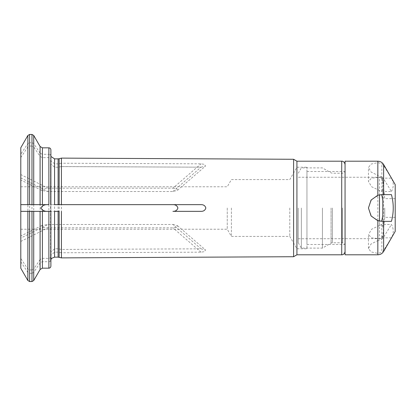 <?xml version="1.0" encoding="UTF-8"?>
<svg xmlns="http://www.w3.org/2000/svg" width="416" height="416" viewBox="0 0 416 416"><rect width="100%" height="100%" fill="white"/><g stroke="black" fill="none" stroke-linecap="round" stroke-linejoin="round"><path stroke-width="0.31" stroke-dasharray="2.08 1.56" d="M61.417 257.884L61.417 252.772L201.032 252.169L204.662 251.628L205.478 249.933L201.032 248.825L61.417 249.434L61.417 166.566L201.037 167.175L205.478 166.067L204.662 164.372L201.032 163.831L61.417 163.228L61.417 158.116M61.417 163.228L58.115 163.873L58.115 158.86M54.564 204.656L50.887 204.656L50.887 153.244L50.565 160.389L54.564 163.873L58.115 163.873M50.887 159L50.887 149.833M61.417 249.434L58.115 248.789L54.564 248.789L50.565 252.268L50.887 256.62L50.887 159.38C50.742 158.35 50.071 157.768 48.88 157.643L42.401 157.643L40.087 156.484L33.717 146.916L31.98 146.047L31.98 269.953L33.717 269.084L33.717 146.916M50.887 256.62C50.742 257.65 50.071 258.232 48.88 258.357L48.88 157.643M40.087 146.489L40.087 153.14L42.401 154.3L48.88 154.3L48.88 147.831M40.087 156.484L40.087 259.516L42.401 258.357L48.88 258.357M40.087 153.14L33.717 143.572L31.98 142.704L29.614 142.704L29.614 134.456M20.8 147.722L20.8 154.206L27.877 143.572L29.614 142.704M172.921 188.172L176.639 188.614L177.523 190.278L172.921 191.516L48.001 191.516L41.668 190.408L43.03 188.542L48.001 188.172L172.921 188.172L201.032 163.831M31.98 269.953L29.614 269.953L27.877 269.084L20.8 258.45L20.8 157.55L20.8 179.982L20.8 174.574L48.001 188.172M61.417 166.566L58.115 167.211L54.564 167.211L50.565 163.732L50.887 159.38M20.8 157.55L27.877 146.916L29.614 146.047L31.98 146.047M20.8 154.206L20.8 174.574M50.887 156.036C50.742 155.007 50.071 154.424 48.88 154.3M50.887 253.661L50.887 162.339M50.887 266.167L50.887 259.964C50.742 260.993 50.071 261.576 48.88 261.7L42.401 261.7L40.087 262.86L33.717 272.428L31.98 273.296L31.98 281.544M40.087 259.516L33.717 269.084M172.921 224.484L177.523 225.722L176.644 227.386L172.921 227.828L48.001 227.828L43.04 227.458L41.668 225.592L48.001 224.484L172.921 224.484L201.032 248.825M20.8 268.278L20.8 236.018L20.8 238.082L48.001 224.484M61.417 252.772L58.115 252.127L54.564 252.127L50.565 255.611L50.887 259.964M20.8 261.794L27.877 272.428L29.614 273.296L31.98 273.296M20.8 258.45L20.8 238.082M20.8 208L20.8 186.774L20.8 208M227.25 208L227.25 229.226L227.25 208M40.087 211.344L48.88 211.344M50.887 259.548L50.549 261.149L50.549 211.344L54.564 211.344L50.887 211.344L50.887 257M58.115 211.344L59.155 211.344M40.087 204.656L48.88 204.656M50.549 160.389L50.549 204.656L59.155 204.656M289.78 208L289.78 236.413L289.78 208M231.4 208L231.4 236.413L231.4 208M345.056 244.494L345.056 171.506L345.056 244.494L306.951 244.494L306.951 171.506L306.951 248.784L306.951 167.216L306.951 244.494M345.056 208L345.056 251.456L345.056 208M296.925 254.8L296.925 161.2M293.597 256.724L293.597 159.276M296.925 208L296.925 248.784L296.925 208M172.921 191.516L201.032 167.175L61.417 166.598M27.877 204.656L33.717 204.656M27.877 211.344L33.717 211.344M384.748 208L384.748 217.36L384.748 208M382.814 181.116L382.814 200.554L382.814 180.237L382.814 181.116L381.722 178.152A13.369 6.687 0 0 1 381.831 178.152L391.446 178.152L383.62 165.506L381.831 163.675L377.832 162.625L371.062 164.091L368.456 167.471L371.067 172.021L377.832 175.386L377.832 240.614L371.062 243.979L368.456 248.529L371.067 251.909L377.832 253.375L377.832 254.8M382.814 227.438L382.814 215.446L382.814 227.438L381.722 224.474A13.369 6.687 180 0 1 381.831 224.474L391.446 224.474C393.848 228.956 393.848 233.412 391.446 237.848L383.62 250.494L381.831 252.325L377.832 253.375M381.722 224.474L379.486 225.488L379.486 221.161L381.722 221.369A13.369 13.369 0 0 0 381.831 221.369L391.446 221.369M391.446 237.848L381.831 237.848A13.369 6.687 180 0 1 381.722 237.848L379.486 238.654L371.597 237.874L368.456 234.634L368.456 248.529M381.722 237.848L382.814 234.884M381.831 191.526L381.831 177.044L383.62 178.875L391.446 191.526L381.831 191.526A13.369 6.687 0 0 1 381.722 191.526L371.597 186.737L368.456 181.366L368.456 167.471M381.722 191.526L382.814 188.562M395.2 231.4L395.2 184.6M395.2 208L395.2 217.36L395.2 208M298.256 208L298.256 242.767L298.256 208M345.056 254.8L345.056 161.2M301.345 208L301.345 248.113L301.345 208M322.421 208L322.421 248.113L322.421 208M391.446 191.526C393.848 187.096 393.848 182.64 391.446 178.152M377.832 240.614L381.831 238.956L383.62 237.125L391.446 224.474M395.2 217.36L384.748 217.36L382.814 235.763C382.481 237.588 381.373 238.586 379.486 238.753L379.486 221.166L371.597 216.606L368.456 208L371.597 199.389L379.486 194.834L379.486 190.512M381.722 178.152L379.486 177.346L371.597 178.126L368.456 181.366M379.486 225.488L371.597 229.263L368.456 234.634M391.446 194.631L381.831 194.631A13.369 13.369 0 0 0 381.722 194.631L379.486 194.834L379.486 177.346M381.831 177.044L377.832 175.386M59.155 163.753L59.155 158.725M54.564 163.873L54.564 158.86M42.401 154.3L42.401 147.831M42.401 258.357L42.401 157.643M33.717 143.572L33.717 135.46M31.98 134.456L31.98 142.704M27.877 143.572L27.877 135.46M20.8 177.918L48.001 191.516M59.155 248.903L59.155 167.097M58.115 248.789L58.115 167.211M54.564 248.789L54.564 167.211M48.88 268.169L48.88 261.7M42.401 268.169L42.401 261.7M40.087 262.86L40.087 269.511M33.717 280.54L33.717 272.428M29.614 269.953L29.614 146.047M27.877 269.084L27.877 146.916M201.032 252.169L172.921 227.828M20.8 241.426L48.001 227.828M341.713 254.8L341.713 161.2M59.155 257.275L59.155 252.247M58.115 257.14L58.115 252.127M54.564 257.14L54.564 252.127M29.614 281.544L29.614 273.296M27.877 280.54L27.877 272.428M298.256 238.753L379.486 238.654M377.832 161.2L377.832 162.625M331.063 208L331.063 243.126L331.063 208M332.405 208L332.405 242.767L332.405 208M342.384 208L342.384 242.767L342.384 208M383.62 164.544L383.62 165.506M383.62 250.494L383.62 251.456M383.62 178.875L383.62 237.125M381.831 178.152L381.831 163.675M381.831 237.848L381.831 252.325M381.831 224.474L381.831 238.956M50.887 156.452L50.549 154.851L50.887 153.244M177.523 190.284L205.483 166.072M41.662 190.414L20.8 179.982M50.549 252.268L50.549 163.732M177.523 225.716L205.483 249.928M41.668 225.586L20.8 236.018M20.8 229.226L227.25 229.226L231.4 236.413L289.78 236.413L296.925 248.784L306.951 248.784M20.8 186.774L227.25 186.774L231.4 179.587L289.78 179.587L296.925 167.216L306.951 167.216M50.549 255.611L50.549 261.149L50.887 262.756M306.951 171.506L345.056 171.506M395.2 198.64L384.748 198.64L382.814 180.237C382.481 178.412 381.373 177.414 379.486 177.247L298.256 177.247M298.256 242.767L301.345 248.113L322.421 248.113L331.063 243.126L332.405 242.767L342.384 242.767C343.99 242.908 344.885 243.802 345.056 245.44M298.256 173.233L301.345 167.887L322.421 167.887L331.063 172.874L332.405 173.233L342.384 173.233C343.99 173.092 344.885 172.198 345.056 170.56"/><path stroke-width="0.62" d="M61.417 204.656L201.032 204.656C203.564 204.599 205.171 205.717 205.847 208C205.176 210.283 203.57 211.396 201.032 211.344L172.921 211.344C175.5 211.406 177.164 210.293 177.913 208C177.169 205.707 175.505 204.594 172.921 204.656L59.155 204.656L59.155 158.725L61.417 158.116L61.417 204.656L54.564 204.656L54.564 158.86L58.115 158.86L58.115 204.656M42.401 147.831L40.087 146.489L40.087 204.656L33.717 204.656L42.401 204.656L42.401 147.831L48.88 147.831C50.086 147.935 50.757 148.606 50.887 149.833L50.887 204.656M42.401 204.656L48.88 204.656L48.88 147.831M29.614 211.344L29.614 281.544L31.98 281.544L33.717 280.54L33.717 211.344L40.087 211.344L20.8 211.344L27.877 211.344L27.877 280.54L20.8 268.278L20.8 204.656L27.877 204.656L27.877 135.46L20.8 147.722L20.8 204.656L31.98 204.656L31.98 134.456L33.717 135.46L33.717 204.656L31.98 204.656M50.565 211.344L50.887 211.344L50.887 266.167C50.757 267.394 50.086 268.065 48.88 268.169L48.88 211.344L50.549 211.344M50.887 211.344L42.401 211.344L42.401 268.169L40.087 269.511L40.087 211.344L42.401 211.344M59.155 257.275L59.155 211.344L54.564 211.344L58.115 211.344L58.115 257.14L61.417 257.884L61.417 211.344M48.001 204.656C44.782 204.396 42.401 205.509 40.856 207.99C42.38 210.486 44.762 211.598 48.001 211.344M341.713 254.8L341.713 161.2L296.925 161.2L296.925 254.8L341.713 254.8C341.734 254.951 344.542 254.836 345.056 251.456M296.925 161.2L293.597 159.276L293.597 256.724L61.417 257.884M201.032 204.656L172.921 204.656M201.032 211.344L172.921 211.344M381.722 194.631L382.814 200.554L382.814 215.446L381.722 221.369M383.62 164.544L395.2 184.6L395.2 231.4L383.62 251.456L383.62 221.369L391.446 221.369C393.843 212.462 393.843 203.544 391.446 194.631L381.831 194.631L377.832 195.239L377.832 161.2C380.354 161.283 382.283 162.396 383.62 164.544L383.62 194.631M377.832 161.2L345.056 161.2L345.056 254.8L377.832 254.8L377.832 220.761L371.062 215.93L368.456 208L371.067 200.07L377.832 195.239M377.832 220.761L383.62 221.369M27.877 135.46L29.614 134.456L29.614 204.656M31.98 281.544L31.98 211.344M54.564 211.344L54.564 257.14L58.115 257.14M382.814 200.554L382.814 215.446M379.486 221.161L379.486 194.839M59.155 158.725L58.115 158.86M54.564 158.86L50.887 156.452M40.087 146.489L33.717 135.46M29.614 134.456L31.98 134.456M296.925 254.8L293.597 256.724M54.564 257.14L51.761 258.279L50.887 259.548M42.401 268.169L48.88 268.169M40.087 269.511L33.717 280.54M341.713 161.2C341.734 161.049 344.542 161.164 345.056 164.544M27.877 280.54L29.614 281.544M293.597 159.276L61.417 158.116M377.832 254.8C380.354 254.717 382.283 253.604 383.62 251.456"/></g></svg>
